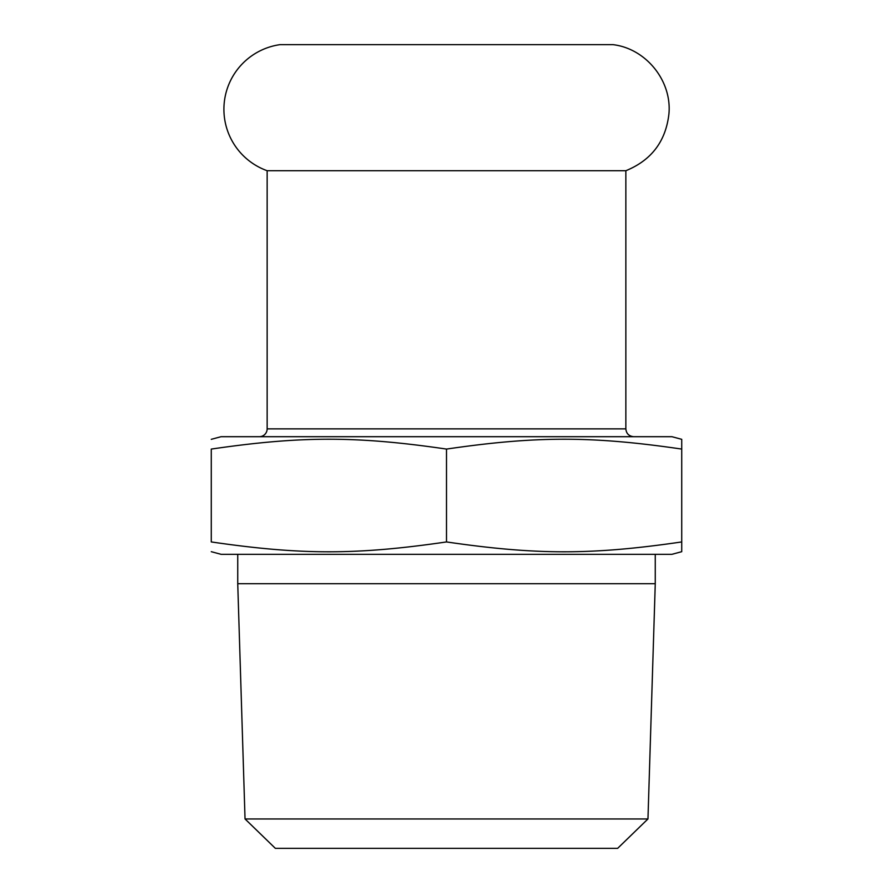 <?xml version="1.0" encoding="UTF-8"?>
<svg xmlns="http://www.w3.org/2000/svg" width="893" height="893" viewBox="0 0 893 893"><rect width="100%" height="100%" fill="white"/><g stroke="black" fill="none" stroke-linecap="round" stroke-linejoin="round"><path stroke-width="1.34" d="M613.011 44.65L279.989 44.65A65.278 65.278 0 0 0 267.141 170.719L625.859 170.719C651.421 160.271 665.776 141.34 668.924 113.913C672.049 80.839 646.007 48.579 613.011 44.65M275.357 848.35L617.643 848.35L647.961 818.959L245.039 818.959L275.357 848.35M245.039 818.959L237.739 583.721L655.261 583.721L647.961 818.959M625.859 170.719L625.859 428.863L267.141 428.863A7.836 7.836 0 0 1 259.294 436.699M211.273 439.323L221.073 436.699L671.927 436.699L681.727 439.323L681.727 541.939C591.78 555.078 536.447 555.078 446.5 541.939C356.553 555.078 301.22 555.078 211.273 541.939C211.273 555.078 211.273 555.078 211.273 541.939C211.273 555.078 211.273 555.078 211.273 541.939L211.273 449.079C301.22 435.94 356.553 435.94 446.5 449.079C536.447 435.94 591.78 435.94 681.727 449.079M267.141 428.863L267.141 170.719M211.273 551.684L221.073 554.319L671.927 554.319L681.727 551.684L681.727 541.939M446.5 449.079L446.5 541.939M211.273 449.079C211.273 435.94 211.273 435.94 211.273 449.079C211.273 435.94 211.273 435.94 211.273 449.079M655.261 554.319L655.261 583.721M625.859 428.863C626.283 433.574 628.895 436.186 633.706 436.699M237.739 583.721L237.739 554.319"/></g></svg>
